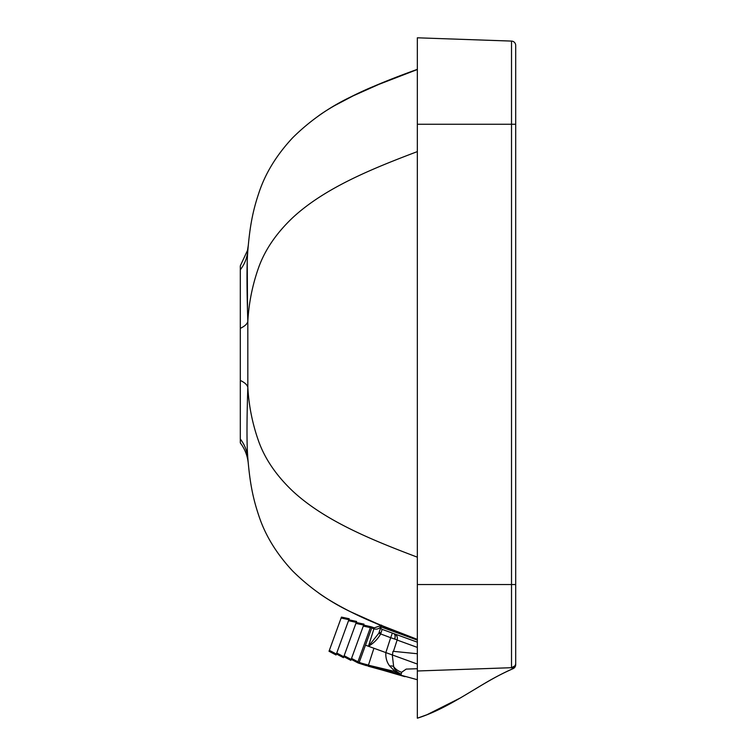 <?xml version="1.0" encoding="UTF-8"?>
<svg xmlns="http://www.w3.org/2000/svg" width="756" height="756" viewBox="0 0 756 756"><rect width="100%" height="100%" fill="white"/><g stroke="black" fill="none" stroke-linecap="round" stroke-linejoin="round"><path stroke-width="1.13" d="M355.707 614.307L357.456 615.148L355.707 614.307M394.575 633.887L394.452 633.849C396.9 635.106 397.807 637.119 397.183 639.897L390.682 637.705L392.364 633.084L382.139 629.361L380.618 634.038C377.679 639.189 373.625 643.261 368.446 646.267L374.22 627.849L381.156 625.552L362.956 617.709L394.434 630.835M412.275 637.544L414.855 638.489M515.696 45.417A4.328 4.328 0 0 0 511.519 41.089A4.328 4.328 0 0 1 515.696 45.417L515.696 664.675A4.328 4.328 -83.4 0 1 513.078 668.654L511.519 667.709L511.519 41.089L417.34 37.8L417.34 718.2L427.055 714.694L460.395 697.93L471.536 691.277C483.405 684.246 493.621 677.357 513.078 668.654C480.003 682.914 452.126 707.257 417.35 718.2L427.055 714.694L460.395 697.93L471.536 691.277M417.34 685.749L417.34 677.423M417.34 674.598L417.34 671.111M511.519 667.699L417.34 670.988L511.519 667.699A4.328 4.328 -46 0 0 515.696 663.371A4.328 4.328 0 0 1 511.519 667.699L514.902 665.866L511.519 667.709M247.826 387.289C246.777 419.882 246.721 442.676 247.656 455.67L247.826 458.193C248.384 464.921 248.384 464.921 247.817 458.193C249.527 478.019 251.795 495.029 258.769 515.535C265.139 535.125 276.431 553.619 292.666 571.026C309.525 587.714 328.699 601.237 350.198 611.604L384.237 626.8L417.34 639.396L372.859 622.075C351.181 613.031 329.389 600.878 318.607 592.969C345.407 612.265 387.289 628.614 417.34 639.425M417.34 557.181C373.039 540.398 324.73 521.045 292.374 490.795C276.252 475.411 265.025 458.968 258.713 441.476C252.457 423.889 248.828 405.821 247.826 387.28L247.817 321.498C248.828 302.967 252.457 284.899 258.713 267.312C265.025 249.82 276.252 233.377 292.374 217.993C324.73 187.743 373.039 168.39 417.34 151.606L417.34 143.035M417.34 71.433L417.34 69.391L384.237 81.988L350.198 97.184C328.699 107.541 309.525 121.073 292.666 137.762C276.431 155.169 265.139 173.663 258.769 193.252C251.795 213.759 249.527 230.769 247.826 250.595C248.384 243.867 248.384 243.867 247.817 250.595L247.656 253.118C246.73 266.103 246.777 288.896 247.826 321.498C247.212 323.974 244.708 326.252 240.304 328.359L240.304 265.876L247.486 250.434L248.251 245.549M248.129 461.954L248.119 462.039C247.221 454.97 244.613 448.591 240.304 442.912L240.304 328.35M247.817 387.28C247.212 384.813 244.708 382.536 240.304 380.429L240.304 309.147M240.304 269.788C244.708 264.071 247.212 257.673 247.817 250.595M247.656 455.67L247.817 458.193C247.212 451.115 244.708 444.717 240.304 439M334.256 105.821L356.624 94.037L377.168 84.88L417.34 69.363C387.327 80.155 345.341 96.56 318.607 115.819C329.389 107.91 351.181 95.757 372.859 86.704L417.34 69.514M247.524 309.147L247.231 261.907M515.63 664.146L515.696 663.381L515.63 664.146M374.22 627.849L372.075 627.064L359.072 662.747L368.418 665.185L361.472 663.182L368.446 665.11L373.918 648.251L368.446 646.267L378.822 633.254L381.525 625.108M366.471 665.667L358.788 663.182L359.072 662.747A9.837 9.79 18.7 0 1 357.815 662.19L370.393 627.612A9.837 9.762 20 0 1 371.716 627.99L371.725 627.952M363.097 664.59L364.373 664.996M417.34 679.72L368.096 666.178L368.418 665.185L395.341 673.048L368.418 665.185L395.161 671.583L389.727 666.027C386.845 662.35 385.541 657.871 385.844 652.589L390.682 637.705L378.822 633.254L381.355 625.628M417.34 642.175L382.139 629.361A1.966 1.966 0 0 1 380.939 626.904L417.34 640.105M394.651 639.047C395.473 636.221 395.142 634.397 393.668 633.556L393.668 633.556C395.208 634.407 395.577 636.25 394.764 639.085M390.739 637.724L397.231 639.916M371.716 627.99L373.908 628.784L373.02 631.6M373.918 648.251L392.298 654.942L393.668 666.679C394.585 669.892 397.108 672.377 401.238 674.144L395.341 673.048A11.803 1.654 105.5 0 1 395.161 671.583L401.238 674.144L401.616 672.339M389.727 666.027A7.078 3.941 153 0 1 393.668 666.679A15.734 15.205 20 0 0 401.634 672.273L401.238 674.144M392.988 651.36L392.459 654.885M392.298 654.942L417.34 664.061M393.158 651.322L417.34 653.742M393.63 650.822L397.155 639.973M329.021 651.247L336.033 654.98L336.373 654.053L329.361 650.33L329.021 651.247L336.033 654.98M341.447 617.094L349.225 618.748L348.885 619.674L349.225 618.748L341.447 617.094L329.361 650.33M417.34 668.71L406.189 669.098L401.634 672.273M360.243 663.664L404.942 676.667M341.117 618.021L348.885 619.674L336.373 654.053M348.847 619.797L356.615 621.441L343.772 656.747L343.432 657.663L336.42 653.94M363.617 625.212L351.219 659.279M362.663 627.83L363.608 625.231M356.237 622.481L364.014 624.135L363.674 625.061L355.906 623.398M361.472 663.182L359.204 662.36A9.837 9.762 20 0 1 357.947 661.802L351.54 658.4L350.822 660.357L343.81 656.633M363.636 625.174L363.296 626.091L370.393 627.612L370.733 626.686L363.674 625.061L358.561 639.094M351.54 658.4L351.2 659.317L357.248 662.53A9.837 9.819 -71.8 0 0 358.788 663.182M380.967 633.15L379.228 632.186M515.696 124.249L417.34 124.249M515.696 584.539L417.34 584.539M365.46 645.17L368.446 646.267M417.34 647.41L397.231 640.086M356.274 622.368L348.507 620.714M343.772 656.747L336.751 653.023M351.162 659.43L344.141 655.707M373.908 628.784A5.897 5.859 -162 0 0 381.326 625.628M417.34 37.8L511.519 41.089M248.251 463.23L248.129 461.897M334.313 603.005L333.642 602.608M323.54 596.314L322.765 595.804M322.746 595.794L321.971 595.274M319.315 593.46L318.607 592.969M319.334 115.318L321.083 114.118M361.661 664.127L360.281 663.673M357.21 662.511L358.75 663.173M372.075 627.064L370.752 626.686"/></g></svg>
